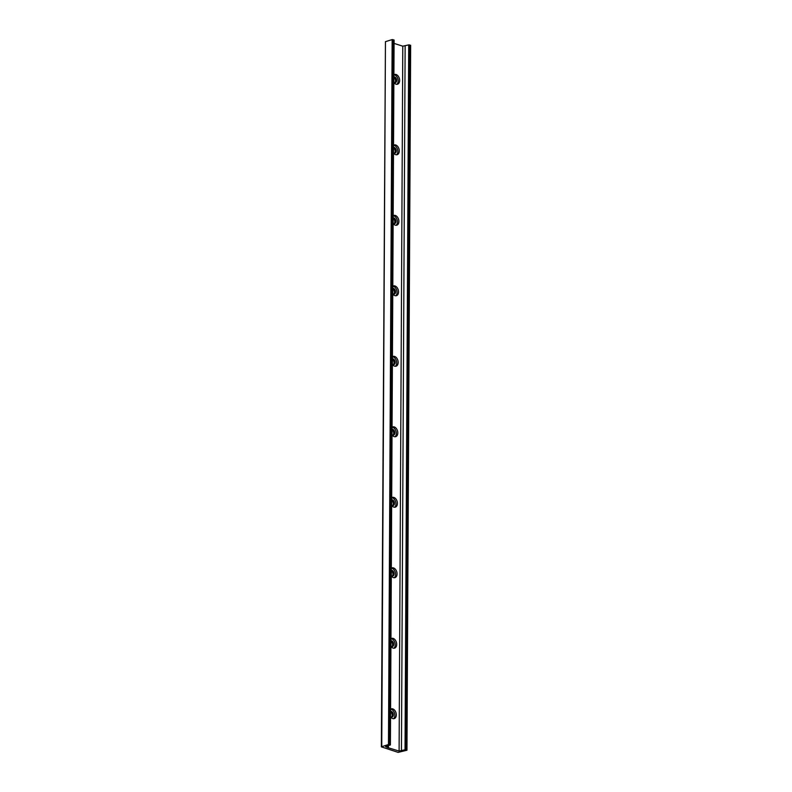 <?xml version="1.0" encoding="UTF-8"?>
<svg xmlns="http://www.w3.org/2000/svg" width="792" height="792" viewBox="0 0 792 792"><rect width="100%" height="100%" fill="white"/><g stroke="black" fill="none" stroke-linecap="round" stroke-linejoin="round"><path stroke-width="1.19" d="M393.456 718.72A5.099 3.425 72.9 0 0 394.871 715.334A5.099 3.425 72.9 0 0 390.585 709.206A5.099 3.425 -107.1 0 1 391.218 708.86A5.099 3.425 -107.1 0 1 396.317 714.889A5.099 3.425 -107.1 0 1 394.218 718.611A5.099 3.425 -107.1 0 1 390.545 716.928M390.545 716.602A2.97 1.99 72.9 0 0 392.149 717.017A2.97 1.99 72.9 0 0 393.218 713.721A2.97 1.99 72.9 0 0 390.575 711.305M391.535 717.067A2.97 1.99 72.9 0 0 392.149 714.433A2.97 1.99 72.9 0 0 390.565 711.909M393.832 648.222A5.099 3.425 72.9 0 0 395.248 644.837A5.099 3.425 72.9 0 0 390.951 638.718A5.099 3.425 -107.1 0 1 391.594 638.372A5.099 3.425 -107.1 0 1 396.693 644.401A5.099 3.425 -107.1 0 1 394.584 648.123A5.099 3.425 -107.1 0 1 390.911 646.44M390.911 646.114A2.97 1.99 72.9 0 0 392.515 646.529A2.97 1.99 72.9 0 0 393.584 643.233A2.97 1.99 72.9 0 0 390.941 640.817M391.901 646.569A2.97 1.99 72.9 0 0 392.515 643.946A2.97 1.99 72.9 0 0 390.931 641.421M394.198 577.734A5.099 3.425 72.9 0 0 395.614 574.348A5.099 3.425 72.9 0 0 391.317 568.22A5.099 3.425 -107.1 0 1 391.961 567.884A5.099 3.425 -107.1 0 1 397.059 573.903A5.099 3.425 -107.1 0 1 394.96 577.635A5.099 3.425 -107.1 0 1 391.278 575.952M391.278 575.626A2.97 1.99 72.9 0 0 392.882 576.041A2.97 1.99 72.9 0 0 393.951 572.745A2.97 1.99 72.9 0 0 391.307 570.329M392.268 576.081A2.97 1.99 72.9 0 0 392.891 573.448A2.97 1.99 72.9 0 0 391.307 570.933M394.565 507.246A5.099 3.425 72.9 0 0 395.98 503.861A5.099 3.425 72.9 0 0 391.684 497.732A5.099 3.425 -107.1 0 1 392.327 497.396A5.099 3.425 -107.1 0 1 397.426 503.415A5.099 3.425 -107.1 0 1 395.327 507.147A5.099 3.425 -107.1 0 1 391.644 505.454M391.654 505.138A2.97 1.99 72.9 0 0 393.258 505.553A2.97 1.99 72.9 0 0 394.327 502.247A2.97 1.99 72.9 0 0 391.674 499.831M392.634 505.593A2.97 1.99 72.9 0 0 393.258 502.96A2.97 1.99 72.9 0 0 391.674 500.445M394.931 436.758A5.099 3.425 72.9 0 0 396.356 433.373A5.099 3.425 72.9 0 0 392.06 427.244A5.099 3.425 -107.1 0 1 392.693 426.898A5.099 3.425 -107.1 0 1 397.802 432.927A5.099 3.425 -107.1 0 1 395.693 436.659A5.099 3.425 -107.1 0 1 392.02 434.966M392.02 434.64A2.97 1.99 72.9 0 0 393.624 435.065A2.97 1.99 72.9 0 0 394.693 431.759A2.97 1.99 72.9 0 0 392.05 429.343M393.01 435.105A2.97 1.99 72.9 0 0 393.624 432.472A2.97 1.99 72.9 0 0 392.04 429.957M395.307 366.27A5.099 3.425 72.9 0 0 396.723 362.885A5.099 3.425 72.9 0 0 392.426 356.756A5.099 3.425 -107.1 0 1 393.07 356.41A5.099 3.425 -107.1 0 1 398.168 362.439A5.099 3.425 -107.1 0 1 396.059 366.171A5.099 3.425 -107.1 0 1 392.387 364.478M392.387 364.152A2.97 1.99 72.9 0 0 393.99 364.577A2.97 1.99 72.9 0 0 395.06 361.271A2.97 1.99 72.9 0 0 392.416 358.855M393.377 364.617A2.97 1.99 72.9 0 0 393.99 361.984A2.97 1.99 72.9 0 0 392.416 359.469M395.673 295.782A5.099 3.425 72.9 0 0 397.089 292.397A5.099 3.425 72.9 0 0 392.792 286.268A5.099 3.425 -107.1 0 1 393.436 285.922A5.099 3.425 -107.1 0 1 398.534 291.951A5.099 3.425 -107.1 0 1 396.436 295.683A5.099 3.425 -107.1 0 1 392.753 293.99M392.753 293.664A2.97 1.99 72.9 0 0 394.357 294.079A2.97 1.99 72.9 0 0 395.426 290.783A2.97 1.99 72.9 0 0 392.782 288.367M393.743 294.129A2.97 1.99 72.9 0 0 394.367 291.496A2.97 1.99 72.9 0 0 392.782 288.971M396.04 225.294A5.099 3.425 72.9 0 0 397.455 221.909A5.099 3.425 72.9 0 0 393.169 215.78M393.129 223.176A2.97 1.99 72.9 0 0 394.733 223.591A2.97 1.99 72.9 0 0 395.802 220.295A2.97 1.99 72.9 0 0 393.159 217.879M393.169 215.741A5.099 3.425 -107.1 0 1 393.802 215.434A5.099 3.425 -107.1 0 1 398.901 221.463A5.099 3.425 -107.1 0 1 396.802 225.185A5.099 3.425 -107.1 0 1 393.129 223.502M394.109 223.641A2.97 1.99 72.9 0 0 394.733 221.008A2.97 1.99 72.9 0 0 393.149 218.483M396.416 154.806A5.099 3.425 72.9 0 0 397.832 151.42A5.099 3.425 72.9 0 0 393.535 145.292M393.495 152.688A2.97 1.99 72.9 0 0 395.099 153.103A2.97 1.99 72.9 0 0 396.168 149.807A2.97 1.99 72.9 0 0 393.525 147.391M393.535 145.253A5.099 3.425 -107.1 0 1 394.178 144.946A5.099 3.425 -107.1 0 1 399.277 150.975A5.099 3.425 -107.1 0 1 397.168 154.697A5.099 3.425 -107.1 0 1 393.495 153.014M394.485 153.153A2.97 1.99 72.9 0 0 395.099 150.52A2.97 1.99 72.9 0 0 393.515 147.995M396.782 84.308A5.099 3.425 72.9 0 0 398.198 80.923A5.099 3.425 72.9 0 0 393.901 74.804M393.862 82.2A2.97 1.99 72.9 0 0 395.465 82.615A2.97 1.99 72.9 0 0 396.535 79.319A2.97 1.99 72.9 0 0 393.891 76.903M393.901 74.765A5.099 3.425 -107.1 0 1 394.545 74.458A5.099 3.425 -107.1 0 1 399.643 80.487A5.099 3.425 -107.1 0 1 397.544 84.209A5.099 3.425 -107.1 0 1 393.862 82.526M394.852 82.655A2.97 1.99 72.9 0 0 395.465 80.032A2.97 1.99 72.9 0 0 393.891 77.507M388.466 744.49L390.397 744.935L385.565 746.579L387.486 747.519L399.099 751.073L405.029 749.777L406.959 750.222L398.128 752.39L381.348 746.856L388.466 744.49L392.149 39.6L385.447 41.659L381.348 746.856M393.921 40.164L392.149 39.6M410.484 45.451L408.721 44.887L402.791 46.183L394.07 43.402M405.138 45.986L401.445 750.875M392.941 39.6L389.248 744.5M393.921 39.917L390.228 744.807M385.971 746.272L385.971 746.886M387.496 745.896L387.486 747.371M387.545 745.886L387.536 747.391L387.565 745.876M388.159 745.688L388.149 747.648M388.427 745.609L388.417 747.668M402.791 46.183L399.099 751.073M408.721 44.887L405.029 749.777M409.504 44.887L405.811 749.777M410.494 45.203L406.801 750.093M385.447 41.659L381.754 746.549M394.089 40.046L390.397 744.935M410.652 45.322L406.959 750.222"/></g></svg>
